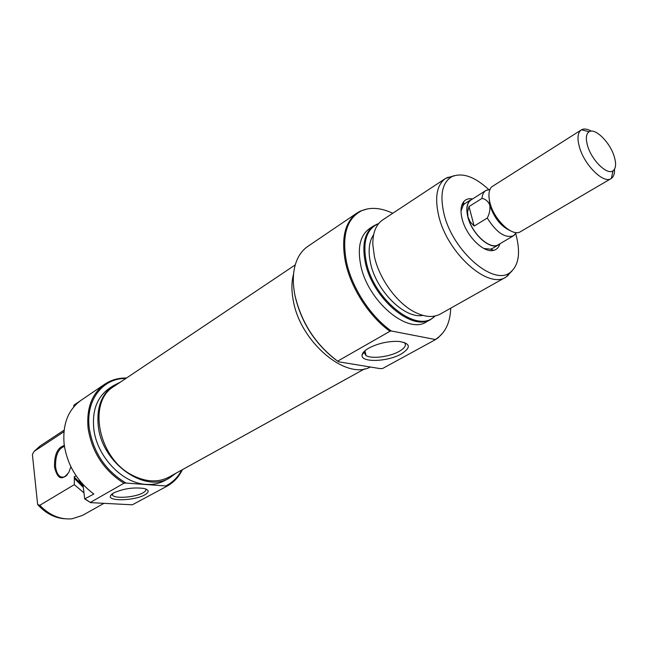 <?xml version="1.0" encoding="UTF-8"?>
<svg xmlns="http://www.w3.org/2000/svg" width="648" height="648" viewBox="0 0 648 648"><rect width="100%" height="100%" fill="white"/><g stroke="black" fill="none" stroke-linecap="round" stroke-linejoin="round"><path stroke-width="0.97" d="M499.948 243.745C498.863 247.325 496.765 249.529 493.671 250.347C483.926 253.49 466.171 235.985 462.137 218.959C460.226 211.143 460.777 205.351 463.782 201.569C465.928 199.147 468.86 198.264 472.578 198.944M465.037 203.464L463.401 204.898L461.003 211.07M392.769 213.265C380.911 207.7 370.462 206.898 361.406 210.851C346.664 218.676 341.682 235.686 346.453 261.881C351.872 287.744 370.494 316.41 391.287 330.982L389.966 331.274C369.279 316.54 350.876 288.02 345.481 262.27C340.994 238.513 344.825 222.094 356.991 213.03L307.654 246.507C303.426 249.415 300.065 253.465 297.578 258.665C293.05 268.458 292.143 280.56 294.856 294.962C301.32 322.599 315.584 344.663 337.657 361.155L338.669 361.811L380.287 368.639L382.523 368.534L434.857 339.957L438.737 337.025C446.27 330.764 450.271 321.149 450.733 308.181M335.664 359.729C314.636 343.375 301.069 321.975 294.945 295.529L294.33 292.013M368.736 348.138C377.995 343.367 387.925 341.115 398.536 341.383C410.516 343.181 411.456 347.369 401.347 353.938C387.545 361.989 360.231 362.791 362.127 354.926C362.507 352.731 364.711 350.471 368.736 348.138M364.362 351.281L364.071 352.253L366.023 355.574C371.523 359.17 389.651 356.87 399.16 351.402C405.041 347.984 406.75 344.979 404.279 342.395M445.524 178.451L382.668 219.931C375.953 224.597 372.673 232.835 372.827 244.644L374.406 256.6C379.137 278.429 396.454 302.495 413.91 311.688C424.351 317.156 433.156 317.933 440.332 314.029L505.966 277.093C488.187 289.664 447.136 253.149 438.688 215.727C434.525 197.34 436.801 184.915 445.524 178.451L454.151 175.705M378.562 223.69L377.168 224.257C366.225 230.024 362.596 242.603 366.282 261.995C373.613 299.749 416.713 333.68 433.958 316.921L434.962 316.046M435.205 315.989L431.025 319.27C412.387 332.149 372.341 298.372 365.31 262.383C361.835 244.685 364.646 232.502 373.758 225.812L378.724 223.495M356.991 213.03L360.547 210.997L367.708 208.85M488.697 189.5C474.547 176.556 462.275 172.279 451.875 176.661C442.333 182.347 439.684 194.659 443.945 213.605C452.458 251.068 494.116 286.829 510.454 272.241C518.813 265.17 520.676 252.696 516.035 234.827L515.719 233.726M512.212 270.751L505.966 277.093M363.52 353.014L363.722 351.937M293.576 273.991C291.47 281.767 291.373 290.644 293.293 300.615C300.243 342.071 346.21 380.562 370.308 367.003M443.208 332.481L438.21 337.73L434.857 339.957M373.758 225.812L369.287 228.76C360.158 235.459 357.315 247.633 360.75 265.283C367.691 301.182 407.665 334.797 426.36 321.894L431.025 319.27M373.621 234.754C368.987 241.501 367.951 250.93 370.502 263.015C376.124 290.895 404.846 319.197 422.852 315.39M391.287 330.982L435.019 339.455M389.966 331.274L337.657 361.155M483.87 248.492L490.528 249.164L492.545 248.346M70.899 466.763L68.891 472.238C62.248 481.075 57.461 479.342 54.529 467.046C54.262 454.621 57.526 447.444 64.306 445.532M64.427 446.375C58.223 448.651 55.274 455.471 55.59 466.844C56.295 472.238 58.101 475.608 61.001 476.969C63.204 477.754 65.359 476.952 67.457 474.555M125.874 378.456C102.821 377.97 85.423 400.124 89.27 428.263C93.296 452.466 105.551 470.74 126.028 483.076L123.962 483.23C103.963 470.553 92.016 452.304 88.128 428.482C86.289 408.41 91.822 393.652 104.733 384.207C111.14 379.906 118.398 377.849 126.498 378.035M144.804 494.829C134.776 500.807 107.212 501.593 110.533 495.688L113.53 492.99C123.363 488.592 133.569 487.085 144.164 488.487C149.251 489.92 149.461 492.035 144.804 494.829M112.177 493.865L112.687 495.428C115.741 498.944 135.562 497.219 142.924 492.853C145.411 491.443 146.351 490.147 145.727 488.948M175.989 473.226L169.703 477.843C145.103 493.736 101.712 463.15 98.245 425.833C96.512 407.608 101.509 394.235 113.238 385.714L120.415 382.118M169.703 477.843L165.046 480.419C159.497 483.481 153.268 484.817 146.367 484.404C122.545 483.586 96.657 456.484 93.782 428.701C92.081 410.54 97.095 397.2 108.832 388.679L113.238 385.714M85.172 499.009L90.607 502.637L84.702 498.928L93.806 494.027C77.015 481.359 67.117 464.681 64.112 443.993C62.475 424.294 68.105 409.73 81.008 400.31L104.733 384.207M90.469 502.362L123.962 483.23M73.702 406.952L73.929 405.138L80.02 401.007M83.973 492.861L74.285 484.664L39.779 505.31C49.54 515.322 60.28 519.817 72.009 518.797L82.523 515.395L103.955 503.334M76.059 475.697L74.18 476.831L74.366 478.418L83.325 487.401M83.187 486.267L74.18 476.831M83.049 485.141L79.194 481.294L79.016 479.779M80.125 481.172L79.663 481.448L83.009 484.785M182.396 469.679C178.913 476.855 173.858 482.323 167.241 486.057L132.305 504.808L90.607 502.637M84.702 498.928L82.968 484.453M64.112 430.15L40.022 446.043L34.101 451.389L32.4 454.531L37.633 504.509L39.779 505.31M74.285 484.664L74.366 478.418M64.614 518.765C54.489 517.987 45.498 513.232 37.633 504.509M34.101 451.389L63.941 431.738M167.241 486.057L126.028 483.076M166.18 485.708C172.894 482.242 178.079 477.025 181.74 470.043M79.194 481.294L79.663 481.448M364.638 368.85L169.266 476.944C158.444 482.671 146.318 482.193 132.889 475.51C98.439 459.068 87.035 401.963 113.846 386.516L295.253 264.902M499.875 243.786L498.539 244.823C490.439 250.638 471.857 234.001 467.848 217.007C465.815 208.462 466.835 202.711 470.918 199.746L472.514 198.985M587.655 146.002C591.818 160.493 607.322 175.487 613.04 170.78C615.989 168.448 616.378 163.652 614.199 156.411C610.019 142.358 595.164 127.616 589.121 131.747C586.011 133.869 585.525 138.623 587.655 146.002M614.515 169.185C614.701 173.696 613.648 176.774 611.348 178.419L611.096 178.581C603.774 184.04 584.682 165.459 579.587 147.558C577.012 138.567 577.579 132.694 581.28 129.932L581.54 129.778C584.059 128.442 587.299 128.895 591.268 131.139M581.28 129.932L491.597 186.916C488.673 190.269 488.163 195.696 490.074 203.189C494.035 219.17 510.794 235.645 519.413 232.308L611.096 178.581M489.993 189.41L485.879 190.528C483.619 192.019 482.315 194.651 481.966 198.418C485.555 199.074 488.147 201.269 489.758 205.011C494.132 217.987 501.082 226.606 510.624 230.858M485.879 190.528L471.031 199.924C466.981 202.864 465.969 208.575 467.986 217.048L467.581 211.872L469.006 206.566L481.966 198.418M488.924 195.34L489.758 205.011C490.35 209.409 489.515 213.759 487.255 218.06C496.481 232.64 505.254 238.529 513.572 235.718L516.391 232.616M487.255 218.06L474.158 226.071L469.006 206.566M474.158 226.071L470.213 221.859L467.986 217.048C471.971 233.904 490.398 250.411 498.434 244.636L513.572 235.718M463.401 204.898L463.782 201.569M433.958 316.921L433.431 317.625M361.406 210.851L360.547 210.997M510.454 272.241L507.441 276.137M451.875 176.661L447.031 177.56M438.737 337.025L438.21 337.73M377.168 224.257L376.294 224.394M364.97 350.73L366.023 355.574M364.071 352.253L362.127 354.926M490.528 249.164L493.671 250.347M111.796 494.157L110.533 495.688M112.46 493.655L112.687 495.428M63.674 477.147L61.001 476.969M492.48 248.386L498.539 244.823M613.04 170.78L611.348 178.419M489.912 189.605L486.437 190.212M516.197 232.6L514.107 235.37M589.121 131.747L581.54 129.778M461.7 205.578L470.918 199.746"/></g></svg>
